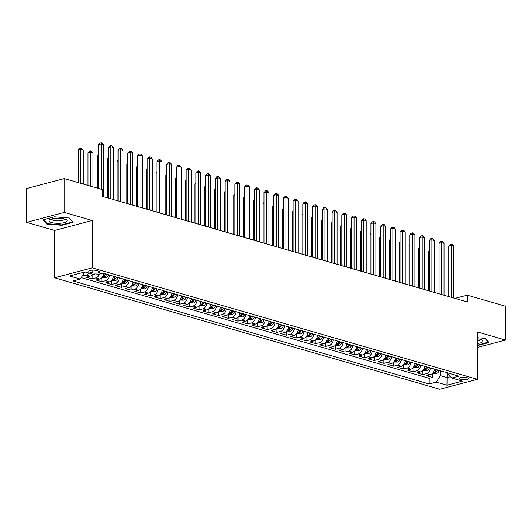 <?xml version="1.0" encoding="UTF-8"?>
<svg xmlns="http://www.w3.org/2000/svg" width="532" height="532" viewBox="0 0 532 532"><rect width="100%" height="100%" fill="white"/><g stroke="black" fill="none" stroke-linecap="round" stroke-linejoin="round"><path stroke-width="0.8" d="M467.109 377.733A4.509 1.244 180 0 0 462.175 377.441A4.509 1.244 180 0 0 459.342 378.598A4.509 1.244 180 0 0 460.592 379.456A4.509 1.244 180 0 0 465.527 379.755A4.509 1.244 180 0 0 468.353 378.598A4.509 1.244 180 0 0 467.109 377.733M54.563 277.804L439.771 389.264L477.437 379.316L92.229 267.855L54.563 277.804L54.563 230.449L92.229 220.494L64.266 212.401L26.6 222.356L54.563 230.449M26.6 222.356L26.6 188.528L64.266 178.579L64.266 212.401M92.694 274.133A5.633 3.91 106.1 0 1 89.981 276.228L86.264 277.212L92.103 278.901L92.103 274.878M103.733 273.382A5.633 3.91 -73.9 0 1 99.71 279.041L95.993 280.025L101.831 281.714L101.831 277.691M113.462 276.194A5.633 3.91 -73.9 0 1 109.432 281.86L105.722 282.838L111.554 284.527L111.554 280.504M123.191 279.007A5.633 3.91 -73.9 0 1 119.161 284.673L115.444 285.657L121.283 287.34L121.283 283.323M132.914 281.827A5.633 3.91 -73.9 0 1 128.89 287.486L125.173 288.47L131.012 290.159L131.012 286.136M142.643 284.64A5.633 3.91 -73.9 0 1 138.619 290.299L134.902 291.283L140.741 292.972L140.741 288.949M152.371 287.453A5.633 3.91 -73.9 0 1 148.342 293.119L144.631 294.096L150.463 295.785L150.463 291.762M162.1 290.266A5.633 3.91 -73.9 0 1 158.071 295.932L154.353 296.916L160.192 298.598L160.192 294.582M171.823 293.085A5.633 3.91 -73.9 0 1 167.799 298.745L164.082 299.729L169.921 301.418L169.921 297.395M181.552 295.898A5.633 3.91 -73.9 0 1 177.528 301.558L173.811 302.542L179.65 304.231L179.65 300.208M191.281 298.711A5.633 3.91 -73.9 0 1 187.251 304.377L183.54 305.355L189.372 307.044L189.372 303.021M201.01 301.524A5.633 3.91 -73.9 0 1 196.98 307.19L193.262 308.174L199.101 309.863L199.101 305.84M210.732 304.344A5.633 3.91 -73.9 0 1 206.709 310.003L202.991 310.987L208.83 312.676L208.83 308.653M220.461 307.157A5.633 3.91 -73.9 0 1 216.438 312.816L212.72 313.8L218.559 315.489L218.559 311.466M230.19 309.97A5.633 3.91 -73.9 0 1 226.16 315.636L222.449 316.613L228.281 318.302L228.281 314.279M239.919 312.789A5.633 3.91 -73.9 0 1 235.889 318.449L232.178 319.433L238.01 321.122L238.01 317.099M249.641 315.602A5.633 3.91 -73.9 0 1 245.618 321.262L241.9 322.246L247.739 323.935L247.739 319.912M259.37 318.415A5.633 3.91 -73.9 0 1 255.347 324.074L251.629 325.059L257.468 326.748L257.468 322.725M269.099 321.228A5.633 3.91 -73.9 0 1 265.076 326.894L261.358 327.872L267.19 329.561L267.19 325.537M278.828 324.048A5.633 3.91 -73.9 0 1 274.798 329.707L271.087 330.691L276.919 332.38L276.919 328.357M288.55 326.861A5.633 3.91 -73.9 0 1 284.527 332.52L280.81 333.504L286.648 335.193L286.648 331.17M298.279 329.674A5.633 3.91 -73.9 0 1 294.256 335.34L290.538 336.317L296.377 338.006L296.377 333.983M308.008 332.487A5.633 3.91 -73.9 0 1 303.985 338.153L300.267 339.13L306.1 340.819L306.1 336.796M317.737 335.306A5.633 3.91 -73.9 0 1 313.707 340.965L309.996 341.95L315.828 343.639L315.828 339.615M327.459 338.119A5.633 3.91 -73.9 0 1 323.436 343.778L319.719 344.763L325.557 346.452L325.557 342.428M337.188 340.932A5.633 3.91 -73.9 0 1 333.165 346.598L329.448 347.576L335.286 349.265L335.286 345.241M346.917 343.745A5.633 3.91 -73.9 0 1 342.894 349.411L339.177 350.389L345.015 352.078L345.015 348.054M356.646 346.565A5.633 3.91 -73.9 0 1 352.616 352.224L348.906 353.208L354.738 354.897L354.738 350.874M366.368 349.378A5.633 3.91 -73.9 0 1 362.345 355.037L358.628 356.021L364.467 357.71L364.467 353.687M376.097 352.191A5.633 3.91 -73.9 0 1 372.074 357.856L368.357 358.834L374.196 360.523L374.196 356.5M385.826 355.004A5.633 3.91 -73.9 0 1 381.803 360.669L378.086 361.647L383.924 363.336L383.924 359.313M395.555 357.823A5.633 3.91 -73.9 0 1 391.525 363.482L387.815 364.467L393.647 366.156L393.647 362.132M405.278 360.636A5.633 3.91 -73.9 0 1 401.254 366.295L397.537 367.279L403.376 368.969L403.376 364.945M415.007 363.449A5.633 3.91 -73.9 0 1 410.983 369.115L407.266 370.092L413.105 371.782L413.105 367.758M424.736 366.262A5.633 3.91 -73.9 0 1 420.712 371.928L416.995 372.905L422.834 374.594L422.834 370.571M64.266 178.579L102.443 189.625L102.443 196.388L467.222 301.937L467.222 295.174L455 298.405M89.988 272.165L92.122 272.783A4.362 1.204 180 0 0 96.904 273.069A4.362 1.204 180 0 0 99.644 271.952A4.362 1.204 180 0 0 98.433 271.114L96.299 270.495A4.362 1.204 180 0 0 91.517 270.209A4.362 1.204 180 0 0 88.778 271.333A4.362 1.204 180 0 0 89.988 272.165L89.988 270.495M447.678 372.905L447.678 373.69L451.748 378.026L458.87 376.144L102.849 273.129L95.727 275.011L85.027 271.912L69.552 276.002L80.252 279.094L73.13 280.982L429.151 383.998L436.273 382.116L440.343 375.625L447.153 377.594L450.511 376.709M451.748 378.026L462.448 381.118L446.973 385.208L436.273 382.116M88.804 273.009A5.633 3.91 106.1 0 1 86.091 275.104L82.374 276.081M81.177 277.624L429.151 378.312L432.556 377.414L432.556 373.391M434.464 369.082A5.633 3.91 -73.9 0 1 430.435 374.741L426.724 375.725L432.556 377.414M430.574 367.951A5.633 3.91 106.1 0 1 426.544 373.617L422.834 374.594M420.845 365.138A5.633 3.91 106.1 0 1 416.822 370.804L413.105 371.782M411.116 362.325A5.633 3.91 106.1 0 1 407.093 367.984L403.376 368.969M401.387 359.512A5.633 3.91 106.1 0 1 397.364 365.171L393.647 366.156M391.665 356.693A5.633 3.91 106.1 0 1 387.635 362.358L383.924 363.336M381.936 353.88A5.633 3.91 106.1 0 1 377.913 359.546L374.196 360.523M372.207 351.067A5.633 3.91 106.1 0 1 368.184 356.726L364.467 357.71M362.478 348.254A5.633 3.91 106.1 0 1 358.455 353.913L354.738 354.897M352.756 345.434A5.633 3.91 106.1 0 1 348.726 351.1L345.015 352.078M343.027 342.621A5.633 3.91 106.1 0 1 338.997 348.28L335.286 349.265M333.298 339.808A5.633 3.91 106.1 0 1 329.275 345.468L325.557 346.452M323.569 336.995A5.633 3.91 106.1 0 1 319.546 342.655L315.828 343.639M313.847 334.176A5.633 3.91 106.1 0 1 309.817 339.842L306.1 340.819M304.118 331.363A5.633 3.91 106.1 0 1 300.088 337.022L296.377 338.006M294.389 328.55A5.633 3.91 106.1 0 1 290.366 334.209L286.648 335.193M284.66 325.737A5.633 3.91 106.1 0 1 280.637 331.396L276.919 332.38M274.938 322.917A5.633 3.91 106.1 0 1 270.908 328.583L267.19 329.561M265.209 320.104A5.633 3.91 106.1 0 1 261.179 325.764L257.468 326.748M255.48 317.291A5.633 3.91 106.1 0 1 251.456 322.951L247.739 323.935M245.751 314.472A5.633 3.91 106.1 0 1 241.728 320.138L238.01 321.122M236.028 311.659A5.633 3.91 106.1 0 1 231.999 317.325L228.281 318.302M226.3 308.846A5.633 3.91 106.1 0 1 222.27 314.505L218.559 315.489M216.571 306.033A5.633 3.91 106.1 0 1 212.547 311.692L208.83 312.676M206.842 303.213A5.633 3.91 106.1 0 1 202.818 308.879L199.101 309.863M197.113 300.4A5.633 3.91 106.1 0 1 193.089 306.066L189.372 307.044M187.39 297.588A5.633 3.91 106.1 0 1 183.36 303.247L179.65 304.231M177.661 294.775A5.633 3.91 106.1 0 1 173.638 300.434L169.921 301.418M167.932 291.955A5.633 3.91 106.1 0 1 163.909 297.621L160.192 298.598M158.204 289.142A5.633 3.91 106.1 0 1 154.18 294.808L150.463 295.785M148.481 286.329A5.633 3.91 106.1 0 1 144.451 291.988L140.741 292.972M138.752 283.516A5.633 3.91 106.1 0 1 134.729 289.175L131.012 290.159M129.023 280.697A5.633 3.91 106.1 0 1 125 286.362L121.283 287.34M119.294 277.884A5.633 3.91 106.1 0 1 115.271 283.549L111.554 284.527M109.572 275.071A5.633 3.91 106.1 0 1 105.542 280.73L101.831 281.714M99.437 274.027A5.633 3.91 106.1 0 1 95.82 277.917L92.103 278.901M83.404 272.344L84.322 272.61L80.252 279.094M84.322 272.098L84.322 272.61M477.437 347.436L505.4 340.048L505.4 306.219L467.222 295.174M505.4 340.048L477.437 331.955L477.437 379.316M92.229 220.494L92.229 267.855M447.153 372.752L446.973 385.208M440.343 370.784L440.343 375.625M429.151 378.312L429.151 383.998M46.736 224.038L61.792 225.255L73.137 222.256L69.419 218.04L54.364 216.823L43.019 219.822L46.736 224.038L46.736 223.274M477.437 345.561L488.981 342.581L485.264 338.365L477.437 337.734M61.792 224.823L61.792 225.255M477.636 345.148L477.636 345.581M101.147 189.246L101.147 144.079L103.574 144.784L103.574 196.714M98.6 188.508L98.6 144.751L101.147 144.079L101.113 142.736L102.084 143.015L103.574 144.784M98.6 144.751L100.089 143.002L101.113 142.736M84.322 272.198L85.639 272.091M83.218 184.059L83.218 150.164L80.784 149.459L78.237 150.13L78.237 182.622M78.237 150.13L79.734 148.381L80.751 148.115L80.784 183.354M80.751 148.115L81.722 148.395L83.218 150.164M64.698 219.018A9.15 2.534 180 0 0 50.141 219.51A9.15 2.534 180 0 0 51.464 222.516A9.15 2.534 180 0 0 63.561 222.795A9.15 2.534 180 0 0 66.015 219.51A9.15 2.534 180 0 0 64.698 219.018M51.883 218.905A6.264 1.736 180 0 0 51.81 219.164A6.264 1.736 180 0 0 53.546 220.361A6.264 1.736 180 0 0 60.409 220.773A6.264 1.736 180 0 0 64.345 219.164A6.264 1.736 180 0 0 64.272 218.905M69.213 218.027L72.671 221.95L61.679 224.85L47.089 223.673L43.564 219.676M488.509 342.049L477.437 345.168M485.051 338.352L488.509 342.276M477.437 343.433A9.15 2.534 180 0 0 481.859 339.835A9.15 2.534 180 0 0 477.437 338.758M477.437 340.926A6.264 1.736 180 0 0 480.19 339.496A6.264 1.736 180 0 0 480.117 339.23M110.869 198.828L110.869 146.892L113.303 147.597L113.303 199.533M108.329 198.09L108.329 147.564L110.869 146.892L110.836 145.549L111.813 145.828L113.303 147.597M108.329 147.564L109.818 145.815L110.836 145.549M120.598 201.641L120.598 149.711L123.032 150.41L123.032 202.346M118.051 200.903L118.051 150.383L120.598 149.711L120.565 148.362L121.535 148.641L123.032 150.41M118.051 150.383L119.547 148.634L120.565 148.362M130.327 204.454L130.327 152.524L132.761 153.229L132.761 205.159M127.78 203.723L127.78 153.196L130.327 152.524L130.293 151.174L131.264 151.46L132.761 153.229M127.78 153.196L129.276 151.447L130.293 151.174M140.056 207.274L140.056 155.337L142.483 156.042L142.483 207.972M137.509 206.536L137.509 156.009L140.056 155.337L140.022 153.994L140.993 154.273L142.483 156.042M137.509 156.009L138.998 154.26L140.022 153.994M92.189 274.778L95.361 274.904M92.947 186.872L92.947 152.977L90.513 152.272L87.966 152.943L87.966 185.435M87.966 152.943L89.462 151.194L90.48 150.928L90.513 186.173M90.48 150.928L91.451 151.208L92.947 152.977M101.918 277.598L105.974 277.644A3.731 2.594 -73.9 0 0 108.335 275.044L108.435 274.745M98.6 155.524L97.695 155.763L97.695 188.248M105.422 273.867L105.316 274.173A3.731 2.594 106.1 0 1 103.72 276.401C103.328 276.946 103.713 277.052 104.89 276.74A3.731 2.594 -73.9 0 0 106.486 274.512L106.586 274.206M97.695 155.763L98.6 154.699M111.64 280.411L115.703 280.457A3.731 2.594 -73.9 0 0 118.057 277.857L118.164 277.558M108.329 158.337L107.424 158.576L107.424 197.831M115.151 276.687L115.045 276.986A3.731 2.594 106.1 0 1 113.449 279.214C113.057 279.759 113.442 279.872 114.619 279.553A3.731 2.594 -73.9 0 0 116.215 277.325L116.315 277.019M107.424 158.576L108.329 157.512M121.369 283.224L125.426 283.27A3.731 2.594 -73.9 0 0 127.786 280.677L127.893 280.371M118.051 161.149L117.146 161.389L117.146 200.644M124.874 279.5L124.774 279.799A3.731 2.594 106.1 0 1 123.178 282.033C122.779 282.572 123.171 282.685 124.342 282.366A3.731 2.594 -73.9 0 0 125.938 280.138L126.044 279.839M117.146 161.389L118.051 160.332M149.778 210.087L149.778 158.15L152.212 158.855L152.212 210.792M147.238 209.349L147.238 158.822L149.778 158.15L149.745 156.807L150.722 157.086L152.212 158.855M147.238 158.822L148.727 157.073L149.745 156.807M131.098 286.036L135.155 286.083A3.731 2.594 -73.9 0 0 137.515 283.49L137.622 283.184M127.78 163.962L126.875 164.202L126.875 203.457M134.603 282.312L134.503 282.618A3.731 2.594 106.1 0 1 132.907 284.846C132.508 285.385 132.9 285.498 134.071 285.185A3.731 2.594 -73.9 0 0 135.667 282.951L135.773 282.652M126.875 164.202L127.78 163.144M159.507 212.9L159.507 160.97L161.941 161.668L161.941 213.605M156.96 212.162L156.96 161.642L159.507 160.97L159.474 159.62L160.445 159.899L161.941 161.668M156.96 161.642L158.456 159.893L159.474 159.62M140.827 288.856L144.884 288.903A3.731 2.594 -73.9 0 0 147.244 286.302L147.344 286.003M137.509 166.782L136.604 167.021L136.604 206.276M144.332 285.125L144.225 285.431A3.731 2.594 106.1 0 1 142.629 287.659C142.237 288.204 142.623 288.311 143.8 287.998A3.731 2.594 -73.9 0 0 145.396 285.77L145.495 285.465M136.604 167.021L137.509 165.957M169.236 215.713L169.236 163.783L171.67 164.488L171.67 216.418M166.689 214.981L166.689 164.455L169.236 163.783L169.203 162.433L170.174 162.719L171.67 164.488M166.689 164.455L168.185 162.706L169.203 162.433M150.549 291.669L154.613 291.716A3.731 2.594 -73.9 0 0 156.973 289.115L157.073 288.816M147.238 169.595L146.333 169.834L146.333 209.089M154.061 287.945L153.954 288.244A3.731 2.594 106.1 0 1 152.358 290.472C151.966 291.017 152.352 291.13 153.529 290.811A3.731 2.594 -73.9 0 0 155.125 288.583L155.224 288.278M146.333 169.834L147.238 168.77M178.965 218.532L178.965 166.596L181.392 167.301L181.392 219.231M176.418 217.794L176.418 167.267L178.965 166.596L178.932 165.252L179.902 165.532L181.392 167.301M176.418 167.267L177.914 165.519L178.932 165.252M160.278 294.482L164.335 294.529A3.731 2.594 -73.9 0 0 166.696 291.935L166.802 291.629M156.96 172.408L156.056 172.647L156.056 211.902M163.783 290.758L163.683 291.057A3.731 2.594 106.1 0 1 162.087 293.292C161.688 293.83 162.08 293.943 163.251 293.624A3.731 2.594 -73.9 0 0 164.847 291.396L164.953 291.097M156.056 172.647L156.96 171.59M188.687 221.345L188.687 169.409L191.121 170.114L191.121 222.05M186.147 220.607L186.147 170.08L188.687 169.409L188.654 168.065L189.631 168.345L191.121 170.114M186.147 170.08L187.636 168.331L188.654 168.065M198.416 224.158L198.416 172.228L200.85 172.927L200.85 224.863M195.876 223.42L195.876 172.9L198.416 172.228L198.383 170.878L199.354 171.164L200.85 172.927M195.876 172.9L197.365 171.151L198.383 170.878M208.145 226.971L208.145 175.041L210.579 175.746L210.579 227.676M205.598 226.24L205.598 175.713L208.145 175.041L208.112 173.691L209.083 173.977L210.579 175.746M205.598 175.713L207.094 173.964L208.112 173.691M217.874 229.791L217.874 177.854L220.301 178.559L220.301 230.496M215.327 229.053L215.327 178.526L217.874 177.854L217.841 176.511L218.812 176.79L220.301 178.559M215.327 178.526L216.823 176.777L217.841 176.511M227.596 232.604L227.596 180.667L230.03 181.372L230.03 233.309M225.056 231.866L225.056 181.346L227.596 180.667L227.563 179.324L228.541 179.603L230.03 181.372M225.056 181.346L226.546 179.59L227.563 179.324M237.325 235.417L237.325 183.487L239.759 184.185L239.759 236.122M234.785 234.678L234.785 184.158L237.325 183.487L237.292 182.137L238.263 182.423L239.759 184.185M234.785 184.158L236.275 182.41L237.292 182.137M247.054 238.23L247.054 186.3L249.488 187.005L249.488 238.935M244.507 237.498L244.507 186.971L247.054 186.3L247.021 184.95L247.992 185.236L249.488 187.005M244.507 186.971L246.003 185.222L247.021 184.95M256.783 241.049L256.783 189.113L259.21 189.818L259.21 241.754M254.236 240.311L254.236 189.784L256.783 189.113L256.75 187.769L257.721 188.049L259.21 189.818M254.236 189.784L255.732 188.035L256.75 187.769M266.512 243.862L266.512 191.926L268.939 192.631L268.939 244.567M263.965 243.124L263.965 192.604L266.512 191.926L266.472 190.582L267.45 190.862L268.939 192.631M263.965 192.604L265.455 190.848L266.472 190.582M276.234 246.675L276.234 194.745L278.668 195.444L278.668 247.38M273.694 245.937L273.694 195.417L276.234 194.745L276.201 193.395L277.172 193.681L278.668 195.444M273.694 195.417L275.184 193.668L276.201 193.395M285.963 249.488L285.963 197.558L288.397 198.263L288.397 250.193M283.416 248.757L283.416 198.23L285.963 197.558L285.93 196.208L286.901 196.494L288.397 198.263M283.416 198.23L284.913 196.481L285.93 196.208M295.692 252.308L295.692 200.371L298.12 201.076L298.12 253.013M293.145 251.57L293.145 201.043L295.692 200.371L295.659 199.028L296.63 199.307L298.12 201.076M293.145 201.043L294.642 199.294L295.659 199.028M170.007 297.295L174.064 297.348A3.731 2.594 -73.9 0 0 176.425 294.748L176.531 294.442M166.689 175.221L165.785 175.46L165.785 214.715M173.512 293.571L173.412 293.877A3.731 2.594 106.1 0 1 171.816 296.105C171.417 296.643 171.809 296.756 172.98 296.444A3.731 2.594 -73.9 0 0 174.576 294.209L174.682 293.91M165.785 175.46L166.689 174.403M179.736 300.115L183.793 300.161A3.731 2.594 -73.9 0 0 186.153 297.561L186.253 297.262M176.418 178.04L175.513 178.28L175.513 217.535M183.241 296.384L183.134 296.69A3.731 2.594 106.1 0 1 181.538 298.918C181.146 299.463 181.532 299.569 182.709 299.257A3.731 2.594 -73.9 0 0 184.305 297.029L184.405 296.723M175.513 178.28L176.418 177.216M189.458 302.927L193.522 302.974A3.731 2.594 -73.9 0 0 195.882 300.374L195.982 300.075M186.147 180.853L185.242 181.093L185.242 220.348M192.97 299.203L192.863 299.503A3.731 2.594 106.1 0 1 191.267 301.73C190.875 302.276 191.261 302.389 192.438 302.07A3.731 2.594 -73.9 0 0 194.034 299.842L194.133 299.536M185.242 181.093L186.147 180.029M199.187 305.74L203.251 305.787A3.731 2.594 -73.9 0 0 205.605 303.193L205.711 302.888M195.876 183.666L194.965 183.906L194.965 223.161M202.692 302.016L202.592 302.316A3.731 2.594 106.1 0 1 200.996 304.55C200.597 305.089 200.99 305.202 202.16 304.883A3.731 2.594 -73.9 0 0 203.756 302.655L203.862 302.356M194.965 183.906L195.876 182.848M208.916 308.56L212.973 308.607A3.731 2.594 -73.9 0 0 215.334 306.006L215.44 305.701M205.598 186.479L204.694 186.719L204.694 225.974M212.421 304.829L212.321 305.135A3.731 2.594 106.1 0 1 210.725 307.363C210.326 307.902 210.719 308.015 211.889 307.702A3.731 2.594 -73.9 0 0 213.485 305.468L213.591 305.168M204.694 186.719L205.598 185.661M218.645 311.373L222.702 311.42A3.731 2.594 -73.9 0 0 225.063 308.819L225.162 308.52M215.327 189.299L214.423 189.538L214.423 228.793M222.15 307.642L222.043 307.948A3.731 2.594 106.1 0 1 220.448 310.176C220.055 310.721 220.441 310.834 221.618 310.515A3.731 2.594 -73.9 0 0 223.214 308.287L223.32 307.981M214.423 189.538L215.327 188.474M228.368 314.186L232.431 314.232A3.731 2.594 -73.9 0 0 234.792 311.632L234.891 311.333M225.056 192.112L224.152 192.351L224.152 231.606M231.879 310.462L231.772 310.761A3.731 2.594 106.1 0 1 230.176 312.989C229.784 313.534 230.17 313.647 231.347 313.328A3.731 2.594 -73.9 0 0 232.943 311.1L233.043 310.801M224.152 192.351L225.056 191.287M238.097 316.999L242.16 317.045A3.731 2.594 -73.9 0 0 244.514 314.452L244.62 314.146M234.785 194.925L233.881 195.164L233.881 234.419M241.601 313.275L241.501 313.574A3.731 2.594 106.1 0 1 239.905 315.808C239.506 316.347 239.899 316.46 241.069 316.141A3.731 2.594 -73.9 0 0 242.665 313.913L242.772 313.614M233.881 195.164L234.785 194.107M247.826 319.818L251.882 319.865A3.731 2.594 -73.9 0 0 254.243 317.265L254.349 316.959M244.507 197.738L243.603 197.977L243.603 237.232M251.33 316.088L251.23 316.394A3.731 2.594 106.1 0 1 249.634 318.621C249.235 319.16 249.628 319.273 250.798 318.961A3.731 2.594 -73.9 0 0 252.394 316.726L252.501 316.427M243.603 197.977L244.507 196.92M257.555 322.631L261.611 322.678A3.731 2.594 -73.9 0 0 263.972 320.078L264.072 319.779M254.236 200.557L253.332 200.797L253.332 240.052M261.059 318.907L260.953 319.207A3.731 2.594 106.1 0 1 259.357 321.434C258.964 321.98 259.35 322.093 260.527 321.774A3.731 2.594 -73.9 0 0 262.123 319.546L262.229 319.24M253.332 200.797L254.236 199.733M267.277 325.444L271.34 325.491A3.731 2.594 -73.9 0 0 273.701 322.891L273.8 322.592M263.965 203.37L263.061 203.61L263.061 242.865M270.788 321.72L270.682 322.02A3.731 2.594 106.1 0 1 269.086 324.247C268.693 324.793 269.079 324.906 270.256 324.587A3.731 2.594 -73.9 0 0 271.852 322.359L271.952 322.06M263.061 203.61L263.965 202.546M277.006 328.257L281.069 328.304A3.731 2.594 -73.9 0 0 283.423 325.71L283.529 325.404M273.694 206.183L272.79 206.423L272.79 245.678M280.517 324.533L280.411 324.833A3.731 2.594 106.1 0 1 278.815 327.067C278.416 327.606 278.808 327.719 279.978 327.406A3.731 2.594 -73.9 0 0 281.574 325.172L281.681 324.872M272.79 206.423L273.694 205.365M305.421 255.121L305.421 203.184L307.848 203.889L307.848 255.826M302.874 254.382L302.874 203.862L305.421 203.184L305.381 201.841L306.359 202.12L307.848 203.889M302.874 203.862L304.364 202.107L305.381 201.841M315.144 257.934L315.144 206.004L317.577 206.709L317.577 258.638M312.603 257.202L312.603 206.675L315.144 206.004L315.11 204.654L316.081 204.94L317.577 206.709M312.603 206.675L314.093 204.926L315.11 204.654M324.872 260.753L324.872 208.817L327.306 209.522L327.306 261.451M322.326 260.015L322.326 209.488L324.872 208.817L324.839 207.473L325.81 207.753L327.306 209.522M322.326 209.488L323.822 207.739L324.839 207.473M334.601 263.566L334.601 211.63L337.035 212.335L337.035 264.271M332.054 262.828L332.054 212.301L334.601 211.63L334.568 210.286L335.539 210.566L337.035 212.335M332.054 212.301L333.551 210.552L334.568 210.286M286.735 331.077L290.791 331.123A3.731 2.594 -73.9 0 0 293.152 328.523L293.258 328.217M283.416 209.003L282.512 209.236L282.512 248.491M290.239 327.346L290.139 327.652A3.731 2.594 106.1 0 1 288.543 329.88C288.145 330.419 288.537 330.532 289.707 330.219A3.731 2.594 -73.9 0 0 291.303 327.985L291.41 327.685M282.512 209.236L283.416 208.178M296.464 333.89L300.52 333.936A3.731 2.594 -73.9 0 0 302.881 331.336L302.987 331.037M293.145 211.816L292.241 212.055L292.241 251.31M299.968 330.166L299.862 330.465A3.731 2.594 106.1 0 1 298.266 332.693C297.873 333.238 298.259 333.351 299.436 333.032A3.731 2.594 -73.9 0 0 301.032 330.804L301.139 330.498M292.241 212.055L293.145 210.991M306.193 336.703L310.249 336.749A3.731 2.594 -73.9 0 0 312.61 334.149L312.71 333.85M302.874 214.629L301.97 214.868L301.97 254.123M309.697 332.979L309.591 333.278A3.731 2.594 106.1 0 1 307.995 335.506C307.602 336.051 307.988 336.164 309.165 335.845A3.731 2.594 -73.9 0 0 310.761 333.617L310.861 333.318M301.97 214.868L302.874 213.811M315.915 339.516L319.978 339.562A3.731 2.594 -73.9 0 0 322.332 336.969L322.439 336.663M312.603 217.442L311.699 217.681L311.699 256.936M319.426 335.792L319.32 336.091A3.731 2.594 106.1 0 1 317.724 338.325C317.325 338.864 317.717 338.977 318.887 338.665A3.731 2.594 -73.9 0 0 320.483 336.43L320.59 336.131M311.699 217.681L312.603 216.624M344.33 266.379L344.33 214.443L346.758 215.147L346.758 267.084M341.783 265.641L341.783 215.121L344.33 214.443L344.29 213.099L345.268 213.379L346.758 215.147M341.783 215.121L343.273 213.365L344.29 213.099M325.644 342.335L329.7 342.382A3.731 2.594 -73.9 0 0 332.061 339.782L332.168 339.483M322.326 220.261L321.421 220.494L321.421 259.749M329.148 338.605L329.049 338.911A3.731 2.594 106.1 0 1 327.453 341.138C327.054 341.677 327.446 341.79 328.616 341.478A3.731 2.594 -73.9 0 0 330.212 339.25L330.319 338.944M321.421 220.494L322.326 219.437M354.053 269.192L354.053 217.262L356.487 217.967L356.487 269.897M351.512 268.461L351.512 217.934L354.053 217.262L354.019 215.912L354.997 216.198L356.487 217.967M351.512 217.934L353.002 216.185L354.019 215.912M335.373 345.148L339.429 345.195A3.731 2.594 -73.9 0 0 341.79 342.595L341.896 342.295M332.054 223.074L331.15 223.314L331.15 262.569M338.877 341.424L338.771 341.724A3.731 2.594 106.1 0 1 337.175 343.951C336.783 344.497 337.168 344.61 338.345 344.29A3.731 2.594 -73.9 0 0 339.941 342.063L340.048 341.757M331.15 223.314L332.054 222.25M363.782 272.012L363.782 220.075L366.216 220.78L366.216 272.71M361.235 271.273L361.235 220.747L363.782 220.075L363.748 218.732L364.719 219.011L366.216 220.78M361.235 220.747L362.731 218.998L363.748 218.732M345.102 347.961L349.158 348.008A3.731 2.594 -73.9 0 0 351.519 345.408L351.619 345.108M341.783 225.887L340.879 226.127L340.879 265.382M348.606 344.237L348.5 344.537A3.731 2.594 106.1 0 1 346.904 346.771C346.512 347.31 346.897 347.423 348.074 347.103A3.731 2.594 -73.9 0 0 349.67 344.876L349.77 344.576M340.879 226.127L341.783 225.069M373.511 274.825L373.511 222.888L375.944 223.593L375.944 275.529M370.964 274.086L370.964 223.56L373.511 222.888L373.477 221.545L374.448 221.824L375.944 223.593M370.964 223.56L372.46 221.811L373.477 221.545M354.824 350.774L358.887 350.821A3.731 2.594 -73.9 0 0 361.241 348.227L361.348 347.921M351.512 228.7L350.608 228.94L350.608 268.195M358.335 347.05L358.229 347.349A3.731 2.594 106.1 0 1 356.633 349.584C356.234 350.123 356.626 350.236 357.803 349.923A3.731 2.594 -73.9 0 0 359.399 347.689L359.499 347.389M350.608 228.94L351.512 227.882M383.239 277.637L383.239 225.701L385.667 226.406L385.667 278.342M380.693 276.899L380.693 226.379L383.239 225.701L383.206 224.358L384.177 224.637L385.667 226.406M380.693 226.379L382.182 224.63L383.206 224.358M364.553 353.594L368.609 353.64A3.731 2.594 -73.9 0 0 370.97 351.04L371.077 350.741M361.235 231.52L360.33 231.759L360.33 271.007M368.058 349.863L367.958 350.169A3.731 2.594 106.1 0 1 366.362 352.397C365.963 352.935 366.355 353.048 367.526 352.736A3.731 2.594 -73.9 0 0 369.122 350.508L369.228 350.202M360.33 231.759L361.235 230.695M392.962 280.45L392.962 228.521L395.396 229.226L395.396 281.155M390.422 279.719L390.422 229.192L392.962 228.521L392.929 227.171L393.906 227.457L395.396 229.226M390.422 229.192L391.911 227.443L392.929 227.171M374.282 356.407L378.338 356.453A3.731 2.594 -73.9 0 0 380.699 353.853L380.806 353.554M370.964 234.333L370.059 234.572L370.059 273.827M377.787 352.683L377.68 352.982A3.731 2.594 106.1 0 1 376.091 355.21C375.692 355.755 376.084 355.868 377.255 355.549A3.731 2.594 -73.9 0 0 378.851 353.321L378.957 353.015M370.059 234.572L370.964 233.508M402.691 283.27L402.691 231.334L405.125 232.038L405.125 283.968M400.144 282.532L400.144 232.005L402.691 231.334L402.658 229.99L403.628 230.27L405.125 232.038M400.144 232.005L401.64 230.256L402.658 229.99M384.011 359.22L388.067 359.266A3.731 2.594 -73.9 0 0 390.428 356.666L390.528 356.367M380.693 237.146L379.788 237.385L379.788 276.64M387.515 355.496L387.409 355.795A3.731 2.594 106.1 0 1 385.813 358.029C385.421 358.568 385.806 358.681 386.983 358.362A3.731 2.594 -73.9 0 0 388.579 356.134L388.679 355.835M379.788 237.385L380.693 236.328M412.42 286.083L412.42 234.147L414.854 234.851L414.854 286.788M409.873 285.345L409.873 234.818L412.42 234.147L412.386 232.803L413.357 233.083L414.854 234.851M409.873 234.818L411.369 233.069L412.386 232.803M393.733 362.033L397.796 362.079A3.731 2.594 -73.9 0 0 400.15 359.486L400.257 359.18M390.422 239.959L389.517 240.198L389.517 279.453M397.244 358.309L397.138 358.615A3.731 2.594 106.1 0 1 395.542 360.842C395.15 361.381 395.535 361.494 396.712 361.181A3.731 2.594 -73.9 0 0 398.308 358.947L398.408 358.648M389.517 240.198L390.422 239.141M422.149 288.896L422.149 236.966L424.576 237.664L424.576 289.601M419.602 288.158L419.602 237.638L422.149 236.966L422.115 235.616L423.086 235.895L424.576 237.664M419.602 237.638L421.091 235.889L422.115 235.616M403.462 364.852L407.519 364.899A3.731 2.594 -73.9 0 0 409.879 362.299L409.986 361.999M400.144 242.778L399.239 243.018L399.239 282.266M406.967 361.122L406.867 361.428A3.731 2.594 106.1 0 1 405.271 363.655C404.872 364.194 405.264 364.307 406.435 363.994A3.731 2.594 -73.9 0 0 408.031 361.767L408.137 361.461M399.239 243.018L400.144 241.954M431.871 291.709L431.871 239.779L434.305 240.484L434.305 292.414M429.331 290.977L429.331 240.451L431.871 239.779L431.838 238.429L432.815 238.715L434.305 240.484M429.331 240.451L430.82 238.702L431.838 238.429M413.191 367.665L417.248 367.712A3.731 2.594 -73.9 0 0 419.608 365.112L419.715 364.812M409.873 245.591L408.968 245.831L408.968 285.086M416.696 363.941L416.596 364.24A3.731 2.594 106.1 0 1 415 366.468C414.601 367.014 414.993 367.127 416.164 366.807A3.731 2.594 -73.9 0 0 417.76 364.58L417.866 364.274M408.968 245.831L409.873 244.767M441.6 294.529L441.6 242.592L444.034 243.297L444.034 295.227M439.053 293.79L439.053 243.264L441.6 242.592L441.567 241.249L442.538 241.528L444.034 243.297M439.053 243.264L440.549 241.515L441.567 241.249M422.92 370.478L426.977 370.525A3.731 2.594 -73.9 0 0 429.337 367.925L429.437 367.625M419.602 248.404L418.697 248.643L418.697 287.898M426.425 366.754L426.318 367.053A3.731 2.594 106.1 0 1 424.722 369.288C424.33 369.826 424.716 369.94 425.893 369.62A3.731 2.594 -73.9 0 0 427.489 367.393L427.588 367.093M418.697 248.643L419.602 247.586M451.329 297.341L451.329 245.405L453.763 246.11L453.763 298.046M448.782 296.603L448.782 246.077L451.329 245.405L451.296 244.062L452.267 244.341L453.763 246.11M448.782 246.077L450.278 244.328L451.296 244.062M432.642 373.291L436.706 373.338A3.731 2.594 -73.9 0 0 439.066 370.744L439.166 370.438M429.331 251.217L428.426 251.456L428.426 290.711M436.154 369.567L436.047 369.873A3.731 2.594 106.1 0 1 434.451 372.101C434.059 372.639 434.445 372.752 435.622 372.44A3.731 2.594 -73.9 0 0 437.218 370.206L437.317 369.906M428.426 251.456L429.331 250.399M89.981 276.228L86.091 275.104M430.435 374.741L426.544 373.617M420.712 371.928L416.822 370.804M410.983 369.115L407.093 367.984M401.254 366.295L397.364 365.171M391.525 363.482L387.635 362.358M381.803 360.669L377.913 359.546M372.074 357.856L368.184 356.726M362.345 355.037L358.455 353.913M352.616 352.224L348.726 351.1M342.894 349.411L338.997 348.28M333.165 346.598L329.275 345.468M323.436 343.778L319.546 342.655M313.707 340.965L309.817 339.842M303.985 338.153L300.088 337.022M294.256 335.34L290.366 334.209M284.527 332.52L280.637 331.396M274.798 329.707L270.908 328.583M265.076 326.894L261.179 325.764M255.347 324.074L251.456 322.951M245.618 321.262L241.728 320.138M235.889 318.449L231.999 317.325M226.16 315.636L222.27 314.505M216.438 312.816L212.547 311.692M206.709 310.003L202.818 308.879M196.98 307.19L193.089 306.066M187.251 304.377L183.36 303.247M177.528 301.558L173.638 300.434M167.799 298.745L163.909 297.621M158.071 295.932L154.18 294.808M148.342 293.119L144.451 291.988M138.619 290.299L134.729 289.175M128.89 287.486L125 286.362M119.161 284.673L115.271 283.549M109.432 281.86L105.542 280.73M99.71 279.041L95.82 277.917M92.122 270.156L92.122 272.783M102.59 276.693L105.901 277.651M106.486 274.512L108.335 275.044M103.693 273.701L105.316 274.173M104.89 275.111L104.89 276.74M112.319 279.506L115.624 280.464M116.215 277.325L118.057 277.857M113.416 276.514L115.045 276.986M114.619 277.923L114.619 279.553M122.047 282.319L125.353 283.277M125.938 280.138L127.786 280.677M123.145 279.333L124.774 279.799M124.342 280.736L124.342 282.366M131.77 285.139L135.081 286.096M135.667 282.951L137.515 283.49M132.874 282.146L134.503 282.618M134.071 283.549L134.071 285.185M141.499 287.952L144.81 288.909M145.396 285.77L147.244 286.302M142.603 284.959L144.225 285.431M143.8 286.369L143.8 287.998M151.228 290.765L154.533 291.722M155.125 288.583L156.973 289.115M152.325 287.772L153.954 288.244M153.529 289.182L153.529 290.811M160.957 293.578L164.262 294.535M164.847 291.396L166.696 291.935M162.054 290.592L163.683 291.057M163.251 291.995L163.251 293.624M170.679 296.397L173.991 297.355M174.576 294.209L176.425 294.748M171.783 293.405L173.412 293.877M172.98 294.808L172.98 296.444M180.408 299.21L183.72 300.168M184.305 297.029L186.153 297.561M181.512 296.218L183.134 296.69M182.709 297.627L182.709 299.257M190.137 302.023L193.442 302.981M194.034 299.842L195.882 300.374M191.234 299.031L192.863 299.503M192.438 300.44L192.438 302.07M199.866 304.836L203.171 305.794M203.756 302.655L205.605 303.193M200.963 301.85L202.592 302.316M202.16 303.253L202.16 304.883M209.588 307.656L212.9 308.613M213.485 305.468L215.334 306.006M210.692 304.663L212.321 305.135M211.889 306.066L211.889 307.702M219.317 310.469L222.629 311.426M223.214 308.287L225.063 308.819M220.421 307.476L222.043 307.948M221.618 308.886L221.618 310.515M229.046 313.282L232.351 314.239M232.943 311.1L234.792 311.632M230.143 310.289L231.772 310.761M231.347 311.699L231.347 313.328M238.775 316.094L242.08 317.052M242.665 313.913L244.514 314.452M239.872 313.109L241.501 313.574M241.069 314.512L241.069 316.141M248.497 318.914L251.809 319.872M252.394 316.726L254.243 317.265M249.601 315.922L251.23 316.394M250.798 317.325L250.798 318.961M258.226 321.727L261.538 322.685M262.123 319.546L263.972 320.078M259.33 318.735L260.953 319.207M260.527 320.144L260.527 321.774M267.955 324.54L271.267 325.498M271.852 322.359L273.701 322.891M269.059 321.547L270.682 322.02M270.256 322.957L270.256 324.587M277.684 327.353L280.989 328.31M281.574 325.172L283.423 325.71M278.781 324.367L280.411 324.833M279.978 325.77L279.978 327.406M287.413 330.173L290.718 331.13M291.303 327.985L293.152 328.523M288.51 327.18L290.139 327.652M289.707 328.583L289.707 330.219M297.135 332.985L300.447 333.943M301.032 330.804L302.881 331.336M298.239 329.993L299.862 330.465M299.436 331.403L299.436 333.032M306.864 335.798L310.176 336.756M310.761 333.617L312.61 334.149M307.968 332.806L309.591 333.278M309.165 334.216L309.165 335.845M316.593 338.611L319.898 339.569M320.483 336.43L322.332 336.969M317.69 335.625L319.32 336.091M318.887 337.029L318.887 338.665M326.322 341.431L329.627 342.389M330.212 339.25L332.061 339.782M327.419 338.438L329.049 338.911M328.616 339.842L328.616 341.478M336.044 344.244L339.356 345.202M339.941 342.063L341.79 342.595M337.148 341.251L338.771 341.724M338.345 342.661L338.345 344.29M345.773 347.057L349.085 348.014M349.67 344.876L351.519 345.408M346.877 344.064L348.5 344.537M348.074 345.474L348.074 347.103M355.502 349.87L358.807 350.827M359.399 347.689L361.241 348.227M356.6 346.884L358.229 347.349M357.803 348.287L357.803 349.923M365.231 352.689L368.536 353.647M369.122 350.508L370.97 351.04M366.329 349.697L367.958 350.169M367.526 351.1L367.526 352.736M374.954 355.502L378.265 356.46M378.851 353.321L380.699 353.853M376.058 352.51L377.68 352.982M377.255 353.92L377.255 355.549M384.683 358.315L387.994 359.273M388.579 356.134L390.428 356.666M385.786 355.323L387.409 355.795M386.983 356.733L386.983 358.362M394.412 361.135L397.717 362.086M398.308 358.947L400.15 359.486M395.509 358.142L397.138 358.615M396.712 359.546L396.712 361.181M404.14 363.948L407.446 364.905M408.031 361.767L409.879 362.299M405.238 360.955L406.867 361.428M406.435 362.358L406.435 363.994M413.863 366.761L417.174 367.718M417.76 364.58L419.608 365.112M414.967 363.768L416.596 364.24M416.164 365.178L416.164 366.807M423.592 369.574L426.903 370.531M427.489 367.393L429.337 367.925M424.696 366.588L426.318 367.053M425.893 367.991L425.893 369.62M433.321 372.393L436.626 373.344M437.218 370.206L439.066 370.744M434.418 369.401L436.047 369.873M435.622 370.804L435.622 372.44"/></g></svg>
